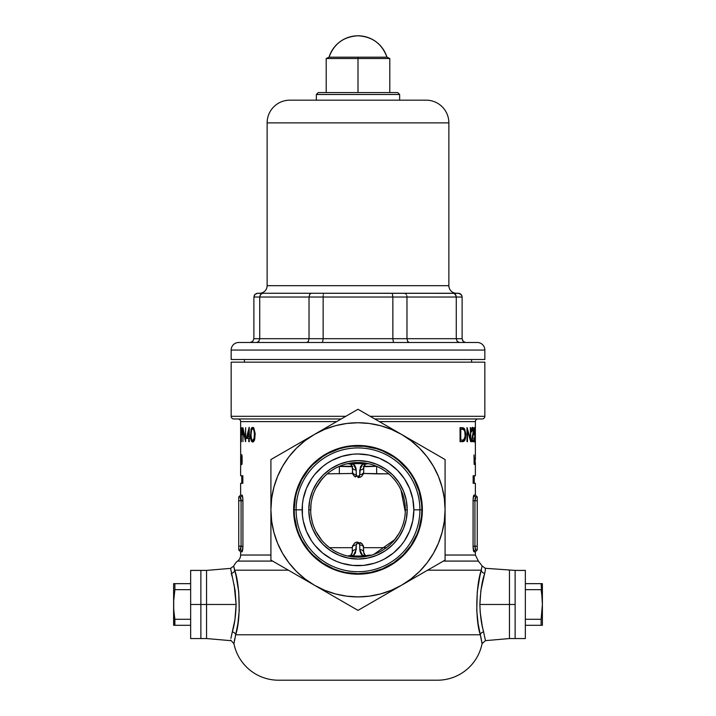 <?xml version="1.0" encoding="UTF-8"?>
<svg xmlns="http://www.w3.org/2000/svg" width="716" height="716" viewBox="0 0 716 716"><rect width="100%" height="100%" fill="white"/><g stroke="black" fill="none" stroke-linecap="round" stroke-linejoin="round"><path stroke-width="1.07" d="M230.892 638.377L234.938 619.68L236.119 604.474L206.557 604.474L206.557 638.556L206.557 604.474L206.557 638.556L200.874 638.556L200.874 604.474L236.119 604.474L235.143 590.646L230.668 568.62M278.488 680.2A45.43 45.43 -101.2 0 1 233.944 643.684A45.43 45.43 0 0 0 278.488 680.2L437.512 680.2A45.43 45.43 0 0 0 482.056 643.684L480.311 634.77L235.689 634.77L233.944 643.684L230.633 640.077M479.559 631.476L480.311 634.77C474.753 618.552 476.408 582.708 481.331 570.178A3.786 3.24 -164.5 0 0 484.741 573.409C485.69 566.625 485.69 566.625 484.741 573.409A3.786 3.24 15.5 0 1 481.331 570.178C482.53 564.521 482.53 564.521 481.331 570.178C482.53 564.521 482.53 564.521 481.331 570.178L427.631 570.178L481.331 570.178L480.642 572.836L482.119 565.935L485.305 568.289L485.323 570.348L480.857 590.682L479.881 604.474L509.443 604.474L509.443 570.401L509.443 604.474L509.443 570.401L509.443 604.474L479.881 604.474L480.194 612.305L482.271 626.151M485.358 569.605L485.35 569.032M241.766 483.318L241.766 475.746L241.766 483.318M242.903 499.634L242.285 495.49L240.63 495.06L240.63 483.318L242.849 483.318L242.849 475.746L240.63 475.746L240.657 457.121L240.63 475.746L242.849 475.746L242.849 483.318L240.63 483.318L240.63 495.06L242.285 495.49L242.903 499.625L242.93 546.174L242.285 551.409L240.63 551.848L240.63 555.034L270.916 555.034L240.63 555.034L240.63 551.848L238.741 549.96L240.281 549.852M373.081 464.961L374.047 465.302M376.867 466.295L363.254 466.268M352.782 466.268L339.133 466.295M341.953 465.302L342.919 464.961M369.393 463.887L365.518 463.359L362.752 463.852A46.218 46.218 0 0 0 353.248 463.852A46.218 46.218 0 0 1 362.752 463.852L360.497 466.707L359.665 475.254L358 476.534L356.344 475.254L356.049 468.327L354.581 465.176L351.878 463.503L346.616 463.887M342.221 554.444L344.029 555.043M332.099 549.432L335.33 551.365M326.147 544.831L329.029 547.248M315.935 531.514L321.618 540.088M313.662 526.385L315.112 529.84M311.075 515.976L312.355 522.322M311.004 504.243L310.708 511.725M321.582 479.595L315.908 488.187M323.426 477.5L322.182 478.888M323.435 477.5L326.084 474.878M335.124 468.389L331.938 470.322M338.48 466.707L336.439 467.691M231.161 362.162L231.161 416.309L345.819 416.309L231.161 416.309A2.649 2.649 0 0 0 233.819 418.958L341.228 418.958L233.819 418.958A2.649 2.649 0 0 1 231.161 416.309L231.161 362.162L484.839 362.162L231.161 362.162M484.839 416.309L484.839 362.162L484.839 416.309L370.181 416.309L484.839 416.309A2.649 2.649 0 0 1 482.181 418.958A2.649 2.649 0 0 0 484.839 416.309M374.772 418.958L482.181 418.958L374.772 418.958M237.98 418.958A2.649 2.649 0 0 1 240.63 421.608L240.683 461.238L240.63 421.608A2.649 2.649 0 0 0 237.98 418.958M475.37 421.608A2.649 2.649 0 0 1 478.02 418.958A2.649 2.649 0 0 0 475.37 421.608L379.364 421.608L475.37 421.608L475.37 434.451L475.37 421.608M272.626 561.084L237.605 561.084A7.572 7.572 0 0 0 240.63 555.034A7.572 7.572 0 0 1 237.605 561.084A11.358 11.358 0 0 0 233.881 565.935L233.881 565.935A11.358 11.358 0 0 1 237.605 561.084L272.626 561.084M336.636 421.608L240.63 421.608L336.636 421.608M475.326 443.651L475.343 427.291L475.352 443.651M475.37 459.574L475.37 438.147L475.37 459.574M475.37 462.205L475.37 475.746L475.352 462.205M445.084 555.034L475.37 555.034L475.37 551.848L473.715 551.409L473.07 546.174L473.097 499.625L473.715 495.49L475.37 495.06L475.37 483.318L473.151 483.318L473.151 475.746L475.37 475.746L473.151 475.746L473.151 483.318L474.09 483.318M241.238 459.242L240.952 464.63L240.827 455.385L241.238 459.242M240.952 464.63L240.952 454.678L240.952 464.63M249.257 441.674L248.756 441.674L248.756 438.434L246.367 438.434L249.15 427.291L249.257 437.002L249.929 437.002L249.929 438.434L249.257 438.434L249.257 441.674L248.756 441.674L249.257 441.674L249.257 438.434L248.756 438.434L249.929 438.434L249.257 438.434M241.203 441.674L241.203 427.649L242.044 428.052L242.393 431.104L242.115 434.523L241.337 435.203L241.203 441.674L241.337 435.203L242.115 434.523L242.393 431.408L242.124 428.329L241.203 427.649L241.337 441.674M474.86 464.496L474.842 462.93L474.842 464.514M472.113 440.233L473.491 440.233L472.113 440.233L472.9 436.491L472.113 440.233L473.491 440.233L473.491 441.674L471.352 441.674L473.204 432.222L472.65 428.741L471.495 431.963L471.835 428.642L472.497 427.309L473.097 427.926L473.357 433.601L472.9 436.491L473.455 431.462L472.945 427.55L472.399 427.371L471.835 428.642L471.495 431.963L472.587 428.732L471.817 428.732L472.587 428.732M460.057 441.674L460.057 427.649L462.778 427.729L464.299 428.562L465.785 434.29L465.436 438.407L464.505 440.725L463.297 441.566L460.057 441.674L462.411 441.674L460.057 441.674L460.057 427.649L461.614 427.649L460.057 427.649M470.322 427.649L470.698 441.674L467.476 430.665L467.476 441.674L466.984 441.674L466.984 427.649L470.322 438.684L470.698 427.649L470.322 438.684L467.083 427.649M474.359 440.582L474.798 436.402L474.574 434.12L473.974 434.666L474.189 427.649L474.869 427.649L474.225 432.777L474.806 433.824L474.753 440.975L474.171 441.763L473.741 438.076L474.323 440.555M474.413 442.032L473.741 438.076M474.135 464.389L474.001 454.929L474.26 464.389M245.642 441.674L243.189 430.665L242.93 441.674L242.93 427.649L245.266 438.684L245.642 427.649L245.642 441.674L245.642 427.649L245.266 438.684L242.93 427.649L242.93 441.674L243.189 430.665L245.552 441.674M255.156 434.021L254.627 439.615L253.616 441.566L252.363 441.996L251.173 440.626L250.591 437.834L251.021 429.135L252.095 427.443L253.759 427.908L255.138 433.368L253.759 427.908L252.095 427.443L251.173 428.714L250.484 435.937L251.593 441.405L252.936 441.996L254.252 440.626L255.156 434.021M241.695 454.696L242.205 461.22L241.722 464.63L241.695 454.696M234.177 568.504L235.358 572.836L234.669 570.178L287.062 570.178M233.944 567.108L234.141 568.316M376.509 466.286A7.572 6.972 -90 0 1 376.124 466.268L363.809 466.268M352.191 466.268L339.876 466.268A7.572 6.972 90 0 1 339.491 466.286L352.191 466.286M367.952 555.258L367.693 555.267A7.572 6.184 -90 0 1 367.943 555.258L371.747 555.115L367.952 555.258A7.572 6.184 90 0 0 367.693 555.267M230.686 568.37L206.557 570.401L206.557 604.474L206.557 570.401L206.557 604.474L200.874 604.474L200.874 570.401L200.874 638.556L200.874 570.401L200.874 604.474L190.653 604.474L200.874 604.474L200.874 638.556L190.653 638.556L190.653 604.474L190.653 638.556M481.68 641.16L482.056 643.684A45.43 45.43 0 0 1 437.512 680.2L278.873 680.2M235.636 634.958L234.016 643.102M234.284 641.393L234.821 638.475M237.56 583.272L236.092 575.924L238.723 591.747L239.234 610.453L237.864 623.815L235.689 634.77L480.311 634.77L481.197 638.591M481.984 643.102L478.145 623.86L476.767 610.515L477.277 591.801L479.899 575.941L478.449 583.236M478.825 627.807L478.521 626.151M237.166 627.851L237.479 626.151M288.369 570.178L234.669 570.178C239.565 582.627 241.274 618.427 235.689 634.77A3.786 2.855 13.9 0 0 232.315 631.915C229.854 643.469 229.854 643.469 232.315 631.915A3.786 2.855 -166.1 0 1 235.689 634.77L236.432 631.485M479.899 575.941L480.642 572.845M235.358 572.836L236.092 575.915M236.092 575.906L233.935 566.991M515.126 638.556L515.126 570.401L525.347 570.401L515.126 570.401L515.126 638.556L525.347 638.556L515.126 638.556L515.126 604.474L515.126 638.556L509.443 638.556L509.443 604.474L515.126 604.474L515.126 570.401L515.126 604.474L509.443 604.474L509.443 638.556L509.443 604.474L509.443 638.556L485.439 640.65L482.056 643.684L481.716 641.393M482.119 565.935L478.395 561.084L443.374 561.084M473.088 547.122L474.055 551.848A1.897 1.871 90 0 1 475.925 549.96L477.259 549.96L475.925 549.96A1.897 1.871 -90 0 0 474.055 551.848C473.5 551.526 473.169 549.637 473.07 546.174L477.259 546.174L477.259 500.735L474.932 500.735L474.932 546.174L475.424 549.351M473.07 500.726L473.07 500.735C473.178 497.271 473.5 495.374 474.055 495.06L475.37 495.06L477.259 496.949L475.925 496.949L477.259 496.949L477.259 500.735L477.259 496.949M473.885 495.168L473.097 499.562M473.151 483.318L475.37 483.318L475.37 495.06M475.37 436.295L475.37 438.147L475.37 436.295M240.63 436.295L240.63 434.451L240.63 436.295M240.63 460.298L240.63 459.574L240.63 460.298M242.93 546.245L242.93 546.174C242.831 549.637 242.5 551.526 241.945 551.848A1.897 1.871 90 0 0 240.075 549.96A1.897 1.871 -90 0 1 241.945 551.848L242.912 547.122M474.001 551.839L475.37 551.848L475.37 555.034L478.395 561.084L462.053 561.084M465.132 439.597L465.337 438.443L465.132 439.597M240.63 495.06L238.741 496.949L240.075 496.949L238.741 496.949L238.741 546.174L241.068 546.174L241.068 500.735L238.741 500.735L238.741 549.96L238.741 546.174L241.068 546.174L241.041 546.943M475.37 551.848L477.259 549.96L477.259 500.735L473.07 500.735L474.932 500.735L474.932 546.174L475.719 549.852M477.259 549.96L477.259 546.174L473.07 546.174L473.079 500.287M474.959 546.943L474.932 546.469M474.994 499.5L475.164 498.408M475.093 498.775L474.932 500.735L475.925 496.949A1.897 1.871 90 0 1 474.055 495.06A1.897 1.871 -90 0 0 475.925 496.949L475.872 496.958M339.429 466.286L352.666 466.286M481.591 418.958L482.181 418.958M374.924 465.624L374.038 465.302M379.605 467.718L377.547 466.725M384.143 470.367L380.93 468.425M390.005 474.959L387.159 472.551M392.654 477.599L394.516 479.72M400.163 488.339L399.286 486.683M402.437 493.53L400.987 490.021L405.283 511.931M404.45 500.761L403.573 497.056M403.6 522.501L404.352 519.368M400.808 530.01L400.396 530.86M394.113 540.41L399.063 533.357M392.368 542.361L393.63 540.974M386.837 547.355L389.701 544.966M380.608 551.401L383.803 549.494M371.953 555.043L373.743 554.452L394.829 539.551M365.634 463.118L368.266 463.628M352.97 473.464L327.239 473.858L353.328 473.437M362.663 473.437L388.761 473.858L376.661 473.858L376.661 466.456L376.661 473.858L363.468 473.473M386.398 547.686L363.683 547.686L386.398 547.686M351.484 554.694L350.75 555.392L352.236 553.137L352.317 547.686L329.602 547.686L352.317 547.686L352.728 545.565L352.344 547.14M368.982 555.858L365.25 555.392L364.516 554.694L365.25 555.392L362.752 555.795A46.218 46.218 0 0 1 353.248 555.795L355.503 552.949L356.335 544.393L357.561 543.175L358.814 543.328L359.656 544.393L359.951 551.32L361.419 554.47L364.122 556.153L368.293 556.019L362.752 555.795L360.497 552.949M376.625 466.313L363.719 466.725M339.375 466.313L339.339 473.858L339.339 466.447L352.281 466.725M366.914 463.413L369.384 463.887M323.426 477.509L318.781 483.336M240.576 549.351L241.068 546.469M238.741 496.949L238.741 500.735L241.068 500.735L240.907 498.775M240.836 498.408L241.006 499.5M241.945 495.06C242.5 495.374 242.822 497.271 242.93 500.735L241.068 500.735L240.075 496.949A1.897 1.871 90 0 0 241.945 495.06A1.897 1.871 -90 0 1 240.075 496.949L240.325 497.11M240.755 498.076L240.871 498.596M240.988 499.294L241.05 500.09M242.93 500.735L242.93 546.174L241.068 546.174L241.068 500.735L242.921 500.287M242.84 498.524L242.742 497.602M242.617 496.743L242.455 496.009M240.979 547.677L240.88 548.286M240.755 548.832L240.603 549.297M240.63 551.848L241.999 551.839M242.608 550.201L242.733 549.378M242.849 548.259L242.912 546.979M240.075 549.96L241.068 546.174L242.93 546.174M473.088 546.979L473.151 548.196M475.12 548.286L475.021 547.677M474.95 500.09L475.012 499.294M475.129 498.596L475.245 498.076M473.545 496.009L473.392 496.698M473.258 497.602L473.16 498.524M462.411 441.674L463.726 441.396L464.854 440.125L465.758 433.744L464.693 429.126L463.87 428.159L460.334 427.649L462.608 428.159L463.87 428.159L463.324 427.873L461.614 427.649M462.608 428.159L463.449 429.135M464.022 439.042L463.082 440.94L461.131 441.674L462.778 441.208L463.825 439.615M463.431 429.439L460.764 429.09L460.764 440.233L463.673 439.875L460.057 440.233L460.764 440.233L460.764 429.09L460.057 429.09L463.512 429.484L464.791 431.426L465.14 436.509L463.601 439.919M463.673 439.875L464.836 438.022L465.239 434.836L464.791 431.426L463.512 429.484M467.476 441.674L466.984 441.674L467.476 441.674L467.476 430.665L470.698 441.674L470.698 427.649M466.984 430.665L467.476 430.665L466.984 430.665M466.984 427.649L466.984 441.674M469.848 438.684L470.322 438.684L469.848 438.684M473.491 441.674L472.336 441.674L472.336 440.233L472.336 441.674L471.352 441.674L473.491 441.674L473.491 440.233M473.222 431.802L471.352 441.674M473.097 429.851L473.222 431.569M472.166 429.099L471.942 427.935M471.951 429.94L472.014 430.432M474.189 427.649L474.869 427.649L474.189 427.649L473.974 434.666L474.413 433.941M474.869 429.09L474.323 429.09L474.869 429.09L474.869 427.649M474.798 437.091L474.645 432.822L474.037 432.777L474.323 429.09M474.887 438.944L474.914 437.091M473.92 440.591L474.395 440.591L473.947 438.076M474.771 435.722L474.672 439.705L473.956 440.591M475.236 457.121L475.138 461.238L475.236 457.121M475.281 457.121L475.138 461.238L475.281 457.121M474.09 475.746L473.151 475.746M241.838 433.708L241.337 433.762L241.337 429.09L242.259 429.09L241.65 429.09L242.393 431.417M241.892 433.636L242.124 430.262L241.337 429.09L241.337 433.762L242.259 433.798L241.686 433.789M242.178 431.641L242.142 432.401M248.756 438.434L246.367 438.434L248.756 438.434L248.756 441.674M249.929 438.434L249.929 437.002L249.257 437.002L249.929 437.002M249.257 437.002L247.208 437.002L248.756 430.907L249.257 430.907L248.756 430.907L248.756 437.002L249.257 437.002L249.257 427.291M247.566 438.434L247.897 437.002L247.566 438.434M249.15 427.291L246.367 438.434M248.756 430.907L247.208 437.002L248.756 437.002L248.756 430.907M252.229 440.036L253.357 441.879L252.39 440.537M251.03 434.666L250.475 434.666L251.03 434.666L251.531 429.922L252.238 428.866L253.938 428.732L252.667 428.732L253.867 429.949L254.484 434.666L255.165 434.666L254.484 434.666L254.198 438.183L254.95 438.183L254.198 438.183L252.667 440.591L254.422 440.421L251.844 440.036L251.074 436.653L251.03 434.666L251.298 438.559L252.238 440.447L253.151 440.421L253.956 439.159L254.466 433.663L253.679 429.555L252.667 428.732L251.656 429.618L251.03 434.666M252.39 428.786L253.357 427.443L252.256 429.188M251.531 429.922L251.853 429.278M240.657 462.205L240.657 464.389L240.648 462.205M240.657 457.121L240.63 461.238L240.657 457.121M240.853 456.199L241.122 462.035L240.827 457.032M240.952 455.653L241.122 463.664L240.952 455.653M242.124 457.014L241.874 454.866L241.48 455.34L241.919 459.117L241.328 461.713L241.552 464.442L242.008 464.066L242.124 457.103M241.722 458.688L241.811 455.725L242.017 458.688L241.722 455.653L241.56 458.267M241.91 459.994L242.08 463.664L241.417 461.739L241.516 463.198M242.205 461.65L242.053 459.654M241.426 462.16L241.417 461.569M241.722 463.664L242.071 461.65M242.849 483.318L242.33 483.318M242.33 475.746L242.849 475.746M482.307 626.312L482.844 628.63M482.996 629.257L485.367 640.086M232.315 631.915C234.535 624.737 235.806 615.59 236.119 604.474L234.15 584.829M232.217 576.702L231.259 573.409A3.786 3.24 164.5 0 0 234.669 570.178A3.786 3.24 -15.5 0 1 231.259 573.409C230.31 566.625 230.31 566.625 231.259 573.409M482.468 581.911L483.139 579.128M484.741 573.409C482.101 580.497 480.481 590.852 479.881 604.474C480.194 615.581 481.465 624.728 483.685 631.915A3.786 2.855 -13.9 0 0 480.311 634.77L481.716 641.375M480.311 634.77A3.786 2.855 166.1 0 1 483.685 631.915C486.146 643.469 486.146 643.469 483.685 631.915M316.356 94.485L318.244 92.588L397.756 92.588L399.644 94.485L399.644 100.168L399.644 94.485L316.356 94.485L316.356 100.168L316.356 94.485L399.644 94.485L397.756 92.588L318.244 92.588L316.356 94.485M231.161 350.052A7.572 7.572 0 0 1 238.741 342.481A7.572 7.572 0 0 0 231.161 350.052L231.161 359.513L231.161 350.052L484.839 350.052L484.839 359.513L231.161 359.513L484.839 359.513L484.839 350.052L231.161 350.052M477.259 342.481A7.572 7.572 0 0 1 484.839 350.052A7.572 7.572 0 0 0 477.259 342.481L238.741 342.481M448.869 285.684A7.572 7.572 0 0 0 456.441 293.256A7.572 7.572 0 0 1 448.869 285.684L448.869 122.884L448.869 285.684L267.131 285.684L267.131 122.884A22.715 22.715 0 0 1 289.846 100.168A22.715 22.715 0 0 0 267.131 122.884L267.131 285.684L448.869 285.684M259.559 293.256A7.572 7.572 0 0 0 267.131 285.684A7.572 7.572 0 0 1 259.559 293.256M426.154 100.168A22.715 22.715 0 0 1 448.869 122.884L267.131 122.884L448.869 122.884A22.715 22.715 0 0 0 426.154 100.168L289.846 100.168M471.584 359.513L471.584 362.162L471.584 359.513M244.416 362.162L244.416 359.513L244.416 362.162M461.006 294.357L461.829 295.583L461.006 294.357L458.33 293.256L262.844 293.256L260.651 294.357L259.971 295.583L260.651 294.357L262.844 293.256L256.928 293.327L254.994 294.357L257.671 293.256L459.072 293.327L461.006 294.357L459.779 293.542L461.829 295.583L462.115 297.042L259.729 297.042L259.729 338.695L309.026 338.695L309.026 297.042L309.026 338.695L323.149 338.695L323.149 297.042L323.149 338.695L392.851 338.695L392.851 297.042L392.851 338.695L406.974 338.695L406.974 297.042L406.974 338.695L456.271 338.695L456.271 297.042L456.271 338.695L462.115 338.695L462.115 297.042L462.115 338.695L463.234 341.38L462.411 340.145M239.314 342.481L476.686 342.481M291.161 100.168L424.839 100.168M252.766 341.38L250.099 342.481L252.766 341.38L251.54 342.194L252.766 341.38L253.885 338.695L253.885 297.042L253.885 338.695L259.729 338.695L259.729 297.042L253.885 297.042L456.271 297.042L455.349 294.357L453.756 293.327L455.349 294.357L456.271 297.042L462.115 297.042L461.829 295.583M453.156 293.256L453.756 293.327M455.349 294.357L456.029 295.583L454.338 293.542L455.349 294.357M406.804 295.583L406.974 297.042L406.804 295.583M405.596 293.542L406.312 294.357L404.737 293.256L405.596 293.542M456.271 297.042L456.029 295.583M392.234 293.256L392.851 297.042L392.234 293.256M323.193 295.583L323.149 297.042L323.193 295.583M323.525 293.542L323.328 294.357L323.525 293.542M311.263 293.256L309.688 294.357L309.026 297.042L309.688 294.357L311.263 293.256M259.971 295.583L260.651 294.357L259.729 297.042M262.244 293.327L262.844 293.256M260.651 294.357L261.662 293.542M254.994 294.357L253.885 297.042L254.994 294.357L257.671 293.256L254.994 294.357L254.171 295.583M253.885 338.695L259.729 338.695L258.807 341.38M258.816 341.38L256.623 342.481L258.816 341.38L259.729 338.695L309.026 338.695L308.363 341.38L306.779 342.481L308.363 341.38L309.026 338.695L323.149 338.695L322.531 342.481L323.149 338.695L392.851 338.695L393.469 342.481L392.851 338.695L406.974 338.695L407.637 341.38L409.221 342.481L407.637 341.38L406.974 338.695L456.271 338.695L457.193 341.38M250.833 342.4L251.54 342.194M465.167 342.4L463.234 341.38L465.543 342.463M458.195 342.194L459.377 342.481L457.184 341.38L458.195 342.194M457.184 341.38L456.271 338.695L462.115 338.695M329.047 57.191L386.953 57.191C381.977 43.73 372.32 36.605 358 35.8C343.68 36.605 334.023 43.73 329.047 57.191A30.287 30.287 0 0 1 386.953 57.191L358 57.191L358 58.515L389.799 58.515L358 58.515L358 92.588L358 58.515L326.201 58.515L358 58.515L358 57.191L329.047 57.191L326.201 58.515L326.201 92.588M190.653 570.401L190.653 604.474L190.653 570.401L206.557 570.401L206.557 638.556L230.561 640.65M542.388 604.474L541.117 619.295L525.347 619.295L541.117 619.295L541.117 625.301L525.347 625.301L542.388 625.301L542.388 604.474L541.117 619.295L541.117 625.301L542.388 625.301L542.388 583.656L541.117 583.656L542.388 604.474L542.388 583.656L525.347 583.656L541.117 583.656L542.039 597.046L541.117 589.662L525.347 589.662L541.117 589.662M525.347 638.556L525.347 570.401L525.347 638.556M173.612 583.656L173.612 625.301L174.883 625.301L173.612 625.301L173.702 600.751L174.883 589.662L174.883 583.656L173.612 583.656L173.702 608.197L173.702 600.751L174.883 589.662L190.653 589.662L174.883 589.662L174.883 583.656L190.653 583.656L173.612 583.656M174.883 619.295L173.961 611.912L174.883 619.295L190.653 619.295L174.883 619.295L174.883 625.301L190.653 625.301L174.883 625.301L173.702 608.197M174.883 625.301L173.961 625.301M422.368 509.828A64.368 64.368 0 0 1 358 574.187A64.368 64.368 0 0 1 293.632 509.828L294.876 522.385L298.536 534.458L304.479 545.583L312.489 555.339L322.245 563.34L333.37 569.292L345.443 572.952L358 574.187L370.557 572.952L382.63 569.292L393.755 563.34L403.511 555.339L411.521 545.583L417.464 534.458L421.124 522.385L422.368 509.828L421.124 497.271L417.464 485.188L411.521 474.064L403.511 464.308L393.755 456.307L382.63 450.355L370.557 446.695L358 445.459L345.443 446.695L333.37 450.355L322.245 456.307L312.489 464.308L304.479 474.064L298.536 485.188L294.876 497.271L293.632 509.828A64.368 64.368 0 0 1 358 445.459A64.368 64.368 0 0 1 422.368 509.828M401.542 434.406A87.084 87.084 0 0 1 445.084 509.828L445.084 497.029L445.084 509.828A87.084 87.084 0 0 1 401.542 585.24L379.543 597.941L401.542 585.24A87.084 87.084 0 0 1 314.458 585.24L281.63 566.284L314.458 585.24A87.084 87.084 0 0 1 270.916 509.828L270.916 560.1L270.916 509.828A87.084 87.084 0 0 1 401.542 434.406L358 409.275L445.084 459.547L445.084 560.1L358 610.372L270.916 560.1L270.916 459.547L358 409.275L314.458 434.406L324.679 429.367L335.464 425.707L346.634 423.487L358 422.744L369.366 423.487L380.536 425.707L391.321 429.367L401.542 434.406L411.011 440.734L419.576 448.252L427.085 456.808L433.413 466.286L438.452 476.498L442.112 487.283L444.332 498.461L445.084 509.828L444.332 521.194L442.112 532.364L438.452 543.149L433.413 553.361L427.085 562.839L419.576 571.404L411.011 578.913L401.542 585.24L391.321 590.279L380.536 593.94L369.366 596.159L358 596.902L346.634 596.159L335.464 593.94L324.679 590.279L314.458 585.24L304.989 578.913L296.424 571.404L288.915 562.839L282.587 553.361L277.548 543.149L273.888 532.364L271.668 521.194L270.916 509.828L271.668 498.461L273.888 487.283L277.548 476.498L282.587 466.286L288.915 456.808L296.424 448.252L304.989 440.734L314.458 434.406L347.296 415.45M288.933 456.781L282.587 466.286M427.067 562.865L433.413 553.361M445.084 459.547L445.084 471.826L445.084 459.547L434.379 453.371M416.426 576.649L445.084 560.1L445.084 522.528M423.559 572.523L429.188 569.274M434.379 566.284L441.468 562.185M325.538 591.631L329.342 593.832M342.105 601.198L358 610.372L379.516 597.95L368.713 604.197M347.296 604.197L354.554 608.385M299.574 443.007L270.916 459.547L270.916 497.029M286.937 450.301L292.459 447.115M274.702 457.363L281.621 453.371M390.462 428.016L386.658 425.814M379.516 421.697L374.056 418.547M361.786 411.458L368.704 415.45M270.916 560.1L281.621 566.284M314.458 585.24L336.457 597.941M401.542 585.24L412.604 578.85M445.084 497.029L445.084 471.826M314.458 434.406L303.396 440.796M310.672 509.828A47.328 47.328 0 0 0 358 557.146A47.328 47.328 0 0 0 405.328 509.828L407.216 509.828A49.216 49.216 0 0 1 358 559.044A49.216 49.216 0 0 1 308.784 509.828L310.672 509.828A47.328 47.328 0 0 1 358 462.5A47.328 47.328 0 0 1 405.328 509.828A47.328 47.328 0 0 1 358 557.146A47.328 47.328 0 0 1 310.672 509.828L308.784 509.828L309.724 519.422L312.525 528.659L317.072 537.17L323.193 544.625L330.658 550.747L339.16 555.294L348.397 558.095L358 559.044L367.603 558.095L376.84 555.294L385.342 550.747L392.807 544.625L398.928 537.17L403.475 528.659L406.276 519.422L407.216 509.828L406.276 500.224L403.475 490.988L398.928 482.477L392.807 475.021L385.342 468.899L376.84 464.353L367.603 461.552L358 460.603L348.397 461.552L339.16 464.353L330.658 468.899L323.193 475.021L317.072 482.477L312.525 490.988L309.724 500.224L308.784 509.828A49.216 49.216 0 0 1 358 460.603A49.216 49.216 0 0 1 407.216 509.828L405.328 509.828A47.328 47.328 0 0 0 358 462.5A47.328 47.328 0 0 0 310.672 509.828M296.102 509.828L302.143 509.828A55.857 55.857 0 0 1 358 453.971A55.857 55.857 0 0 1 413.857 509.828L419.898 509.828A61.898 61.898 0 0 0 358 447.93A61.898 61.898 0 0 0 296.102 509.828A61.898 61.898 0 0 1 358 447.93A61.898 61.898 0 0 1 419.898 509.828L421.84 509.828A63.84 63.84 0 0 0 358 445.987A63.84 63.84 0 0 0 294.16 509.828A63.84 63.84 0 0 1 358 445.987A63.84 63.84 0 0 1 421.84 509.828L421.536 503.563L419.093 491.292L414.304 479.729L411.082 474.359L407.35 469.32L398.499 460.478L393.469 456.745L382.434 450.847L376.535 448.735L364.256 446.292L351.744 446.292L345.542 447.214L339.465 448.735L327.91 453.523L322.531 456.745L312.856 464.684L308.65 469.32L301.696 479.729L296.907 491.292L295.386 497.369L294.16 509.828L296.102 509.828L294.16 509.828L294.464 516.084L296.907 528.354L299.02 534.252L301.696 539.918L308.65 550.327L312.856 554.963L322.531 562.901L333.567 568.808L339.465 570.912L345.542 572.442L358 573.668L370.458 572.442L382.434 568.808L393.469 562.901L403.144 554.963L411.082 545.288L416.981 534.252L419.093 528.354L421.536 516.084L421.84 509.828L419.898 509.828A61.898 61.898 0 0 1 358 571.717A61.898 61.898 0 0 1 296.102 509.828A61.898 61.898 0 0 0 358 571.717A61.898 61.898 0 0 0 419.898 509.828L413.857 509.828L412.783 520.72L409.606 531.2L404.442 540.857L401.175 545.261L393.433 553.003L384.331 559.08L379.373 561.425L374.217 563.277L363.477 565.407L352.523 565.407L341.783 563.277L336.627 561.425L331.669 559.08L322.567 553.003L314.825 545.261L311.558 540.857L306.394 531.2L303.217 520.72L302.412 515.296L302.412 504.35L303.217 498.927L306.394 488.446L311.558 478.789L314.825 474.395L322.567 466.644L326.97 463.386L331.669 460.567L341.783 456.378L352.523 454.239L358 453.971L368.892 455.045L379.373 458.222L389.03 463.386L397.496 470.331L404.442 478.789L409.606 488.446L412.783 498.927L413.857 509.828A55.857 55.857 0 0 1 358 565.676A55.857 55.857 0 0 1 302.143 509.828L296.102 509.828M349.363 463.628L350.75 464.254L352.317 467.324L352.728 474.09L352.236 466.51L350.75 464.254L352.317 467.324A3.786 2.676 0 0 0 356.228 470L353.248 463.852L355.503 466.707M352.424 473.043L353.901 475.898M360.229 477.187L358 477.644L360.238 477.187M363.576 473.043L363.683 471.96L363.263 474.09L361.661 476.301M364.516 464.952L365.25 464.254L363.764 466.51L363.656 472.506M366.905 463.404L368.293 463.628L365.25 464.254L366.637 463.628M358.43 476.471L359.763 474.636A3.786 2.676 0 0 0 363.683 471.96L363.683 467.324L365.25 464.254L363.764 466.51M366.637 556.019L365.25 555.392L363.683 552.322L363.272 545.565L363.764 553.137L364.516 554.694L363.683 552.322A3.786 2.676 180 0 0 359.772 549.646L362.752 555.795A3.786 2.103 -54.1 0 1 365.25 555.392L365.044 555.231M355.762 542.468L356.675 542.164M351.878 556.153L347.707 556.019L349.086 556.243L347.707 556.019L350.75 555.392L349.363 556.019M357.57 543.175L356.237 545.01A3.786 2.676 180 0 0 352.317 547.686L352.317 552.322L350.75 555.392L352.236 553.137M294.16 509.828A63.84 63.84 0 0 0 358 573.668A63.84 63.84 0 0 0 421.84 509.828A63.84 63.84 0 0 1 358 573.668A63.84 63.84 0 0 1 294.16 509.828M355.503 552.949L353.248 555.795A46.218 46.218 0 0 0 362.752 555.795M356.613 543.847L356.344 544.393M359.378 543.838L358.814 543.337M347.707 463.628L350.75 464.254L353.248 463.852L349.086 463.413M360.497 466.698L362.752 463.852L364.122 463.503M359.387 475.8L359.656 475.254M356.622 475.818L357.159 476.301M352.317 547.686A3.786 2.676 -0 0 1 356.237 545.01C357.409 542.683 358.582 542.683 359.763 545.01A3.786 2.676 -0 0 1 363.683 547.686A3.786 2.676 180 0 0 359.763 545.01L359.772 549.646A3.786 2.676 -0 0 1 363.683 552.322L363.683 552.546M363.576 546.603L362.081 543.73L357.195 542.066M356.863 542.128L354.563 543.167M354.339 543.346L352.424 546.603M350.956 555.231L350.75 555.392A3.786 2.103 54.1 0 1 353.248 555.795L356.228 549.646A3.786 2.676 180 0 0 352.317 552.322A3.786 2.676 -0 0 1 356.228 549.646L356.237 545.01M350.75 555.392L347.707 556.019L353.248 555.795L350.75 555.392M353.248 463.852A3.786 2.103 125.9 0 1 350.75 464.254L350.956 464.416M363.683 471.96A3.786 2.676 180 0 1 359.763 474.636C358.591 476.972 357.418 476.972 356.237 474.636A3.786 2.676 180 0 1 352.317 471.96A3.786 2.676 0 0 0 356.237 474.636L356.228 470A3.786 2.676 180 0 1 352.317 467.324L352.317 467.109M353.919 475.916L360.685 476.954L361.437 476.48M365.044 464.416L365.25 464.254A3.786 2.103 -125.9 0 1 362.752 463.852L359.772 470A3.786 2.676 -0 0 0 363.683 467.324A3.786 2.676 180 0 1 359.772 470L359.763 474.636M365.25 464.254L368.293 463.628L362.752 463.852L365.25 464.254M485.305 568.289L515.126 570.401M474.234 475.746L474.234 483.318M242.787 433.798L241.641 433.798M233.881 565.935L230.695 568.289M386.953 57.191L389.799 58.515L389.799 92.588M354.966 476.767L355.44 477.035M352.648 473.867L352.505 473.401M361.034 542.889L360.56 542.612M363.352 545.78L363.495 546.245M354.966 542.889L355.44 542.612M352.648 545.789L352.505 546.245M361.034 476.767L360.56 477.035M363.352 473.858L363.495 473.401"/></g></svg>
